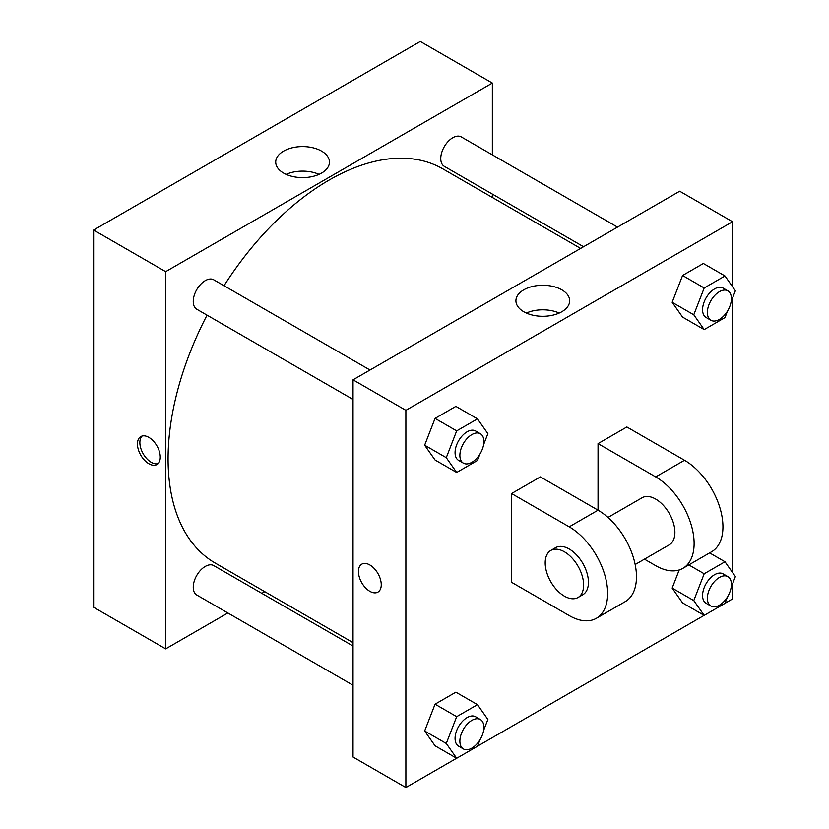 <?xml version="1.0" encoding="UTF-8"?>
<svg xmlns="http://www.w3.org/2000/svg" width="829" height="829" viewBox="0 0 829 829"><rect width="100%" height="100%" fill="white"/><g stroke="black" fill="none" stroke-linecap="round" stroke-linejoin="round"><path stroke-width="1.24" d="M227.861 612.973L165.676 648.869L93.615 607.263L93.615 230.058L420.293 41.45L492.353 83.055L492.353 154.857M264.752 591.668L261.829 593.357M353.03 399.443L196.763 309.217A16.984 9.803 -60 0 1 196.763 289.611A16.984 9.803 -60 0 1 213.747 279.808L370.014 370.024M353.03 685.231L196.763 595.015A16.984 9.803 -60 0 1 196.763 575.409A16.984 9.803 -60 0 1 213.747 565.596L353.03 646.009M492.353 194.079L492.353 197.457M165.676 648.869L165.676 271.653L492.353 83.055M583.554 246.741L444.271 166.328A16.984 9.803 -60 0 1 444.271 146.712A16.984 9.803 -60 0 1 461.256 136.909L617.522 227.125M353.03 642.641L215.219 563.067A227.602 131.407 -60 0 1 207.043 315.155M224.027 285.736A227.602 131.407 -60 0 1 442.81 168.857L580.632 248.431M148.857 463.732A16.134 9.316 60 0 1 138.319 449.515A16.134 9.316 60 0 1 140.795 436.582A16.134 9.316 60 0 1 156.93 445.898A16.134 9.316 60 0 1 156.93 464.53A16.134 9.316 60 0 1 148.857 463.732M165.676 271.653L93.615 230.058M321.59 151.127A26.87 15.513 180 0 1 329.465 162.101A26.87 15.513 180 0 1 302.585 177.613A26.87 15.513 180 0 1 275.715 162.101A26.87 15.513 180 0 1 292.305 147.769A26.87 15.513 180 0 1 321.59 151.127M319.041 174.37A26.87 15.513 0 0 0 286.14 174.37M142.091 436.044A16.134 9.316 -120 0 0 141.096 449.225A16.134 9.316 -120 0 0 151.282 462.333A16.134 9.316 -120 0 0 158.049 463.67M456.634 758.245L405.878 787.55L353.03 757.043L353.03 379.827L679.707 191.219L732.546 221.737L732.546 286.73M479.991 453.991L477.483 460.468L456.675 472.478L446.282 457.681L456.675 430.873L477.483 418.863L487.877 433.66L483.608 444.676M480.374 433.733L475.577 430.966A16.984 9.803 120 0 0 462.489 435.515A16.984 9.803 120 0 0 455.069 452.603A16.984 9.803 120 0 0 458.592 460.385L463.39 463.152A16.984 9.803 120 0 0 480.374 453.349A16.984 9.803 120 0 0 480.374 433.733A16.984 9.803 120 0 0 467.287 438.292A16.984 9.803 120 0 0 459.877 455.38A16.984 9.803 120 0 0 463.39 463.152M456.675 472.478L435.059 460.002L424.655 445.204L435.059 418.396L455.867 406.386L477.483 418.863M446.282 457.681L424.655 445.204L435.059 418.396L455.867 406.386M456.675 430.873L435.059 418.396M727.499 311.093L724.981 317.58L704.184 329.59L693.78 314.792L704.184 287.984L724.981 275.974L735.385 290.772L731.116 301.777M727.883 290.844L723.075 288.067A16.984 9.803 120 0 0 709.987 292.616A16.984 9.803 120 0 0 702.577 309.714A16.984 9.803 120 0 0 706.09 317.486L710.899 320.263A16.984 9.803 120 0 0 727.883 310.45A16.984 9.803 120 0 0 727.883 290.844A16.984 9.803 120 0 0 714.795 295.393A16.984 9.803 120 0 0 707.375 312.481A16.984 9.803 120 0 0 710.899 320.263M704.184 329.59L682.568 317.103L672.164 302.305L682.568 275.497L703.365 263.487L724.981 275.974M693.78 314.792L672.164 302.305L682.568 275.497L703.365 263.487M704.184 287.984L682.568 275.497M479.991 739.789L477.483 746.266L456.675 758.276L446.282 743.478L456.675 716.67L477.483 704.66L487.877 719.458L483.608 730.463M480.374 719.531L475.577 716.753A16.984 9.803 120 0 0 462.489 721.313A16.984 9.803 120 0 0 455.069 738.401A16.984 9.803 120 0 0 458.592 746.173L463.39 748.95A16.984 9.803 120 0 0 480.374 739.147A16.984 9.803 120 0 0 480.374 719.531A16.984 9.803 120 0 0 467.287 724.08A16.984 9.803 120 0 0 459.877 741.178A16.984 9.803 120 0 0 463.39 748.95M456.675 758.276L435.059 745.789L424.655 730.991L435.059 704.194L455.867 692.184L477.483 704.66M446.282 743.478L424.655 730.991L435.059 704.194L455.867 692.184M456.675 716.67L435.059 704.194M727.499 596.89L724.981 603.367L704.184 615.377L693.78 600.579L704.184 573.772L724.981 561.761L735.385 576.559L731.116 587.574M727.883 576.632L723.075 573.865A16.984 9.803 120 0 0 709.987 578.414A16.984 9.803 120 0 0 702.577 595.502A16.984 9.803 120 0 0 706.09 603.284L710.899 606.051A16.984 9.803 120 0 0 727.883 596.248A16.984 9.803 120 0 0 727.883 576.632A16.984 9.803 120 0 0 714.795 581.191A16.984 9.803 120 0 0 707.375 598.279A16.984 9.803 120 0 0 710.899 606.051M704.184 615.377L682.568 602.901L672.164 588.103L679.2 569.958L672.164 588.103L693.78 600.579M704.184 573.772L688.826 564.912M724.981 561.761L709.624 552.902M369.848 591.315A16.134 9.316 -120 0 0 377.92 592.113A16.134 9.316 60 0 1 369.848 591.315A16.134 9.316 60 0 1 359.309 577.098A16.134 9.316 60 0 1 361.776 564.166A16.134 9.316 -120 0 0 359.309 577.098A16.134 9.316 -120 0 0 369.848 591.315M361.776 564.166A16.134 9.316 60 0 1 377.91 573.481A16.134 9.316 60 0 1 377.91 592.113M405.878 787.55L405.878 410.334L353.03 379.827L679.707 191.219M353.03 757.043L353.03 379.827M561.793 289.808A26.87 15.513 180 0 1 569.668 300.782A26.87 15.513 180 0 1 542.788 316.295A26.87 15.513 180 0 1 515.918 300.782A26.87 15.513 180 0 1 532.508 286.451A26.87 15.513 180 0 1 561.793 289.808M405.878 410.334L732.546 221.737M559.243 313.051A26.87 15.513 0 0 0 526.342 313.051M732.546 298.077L732.546 572.528M732.546 583.865L732.546 598.942L725.012 603.294M704.132 615.356L477.504 746.193M682.568 602.901L672.164 588.103M682.568 317.103L672.164 302.305M435.059 460.002L424.655 445.204M435.059 745.789L424.655 730.991M511.566 493.545L569.212 526.829A54.351 31.378 60 0 1 604.724 574.725A54.351 31.378 60 0 1 596.393 618.279A54.351 31.378 60 0 1 569.212 615.584L511.566 582.3L511.566 493.545L540.394 476.903L598.041 510.187L598.041 443.619L626.859 426.976L684.516 460.261A54.351 31.378 60 0 1 720.018 508.156A54.351 31.378 60 0 1 711.686 551.71L682.858 568.352A54.351 31.378 60 0 1 655.687 565.658L644.434 559.16M596.393 618.279L625.211 601.636A54.351 31.378 -120 0 0 633.543 558.083A54.351 31.378 -120 0 0 598.041 510.187L569.212 526.829M607.989 517.441L642.102 497.752A27.181 15.689 60 0 1 663.045 505.027A27.181 15.689 60 0 1 674.899 532.373A27.181 15.689 60 0 1 669.272 544.819L635.159 564.518M684.516 460.261L655.687 476.903L598.041 443.619M655.687 476.903A54.351 31.378 60 0 1 691.189 524.798A54.351 31.378 60 0 1 682.858 568.352M550.819 550.446L555.627 547.668A27.181 15.689 60 0 1 576.569 554.953A27.181 15.689 60 0 1 588.435 582.3A27.181 15.689 60 0 1 582.797 594.745L578 597.512A27.181 15.689 60 0 1 550.819 581.823A27.181 15.689 60 0 1 550.819 550.446A27.181 15.689 60 0 1 571.761 557.73A27.181 15.689 60 0 1 583.626 585.077A27.181 15.689 60 0 1 578 597.512"/></g></svg>
